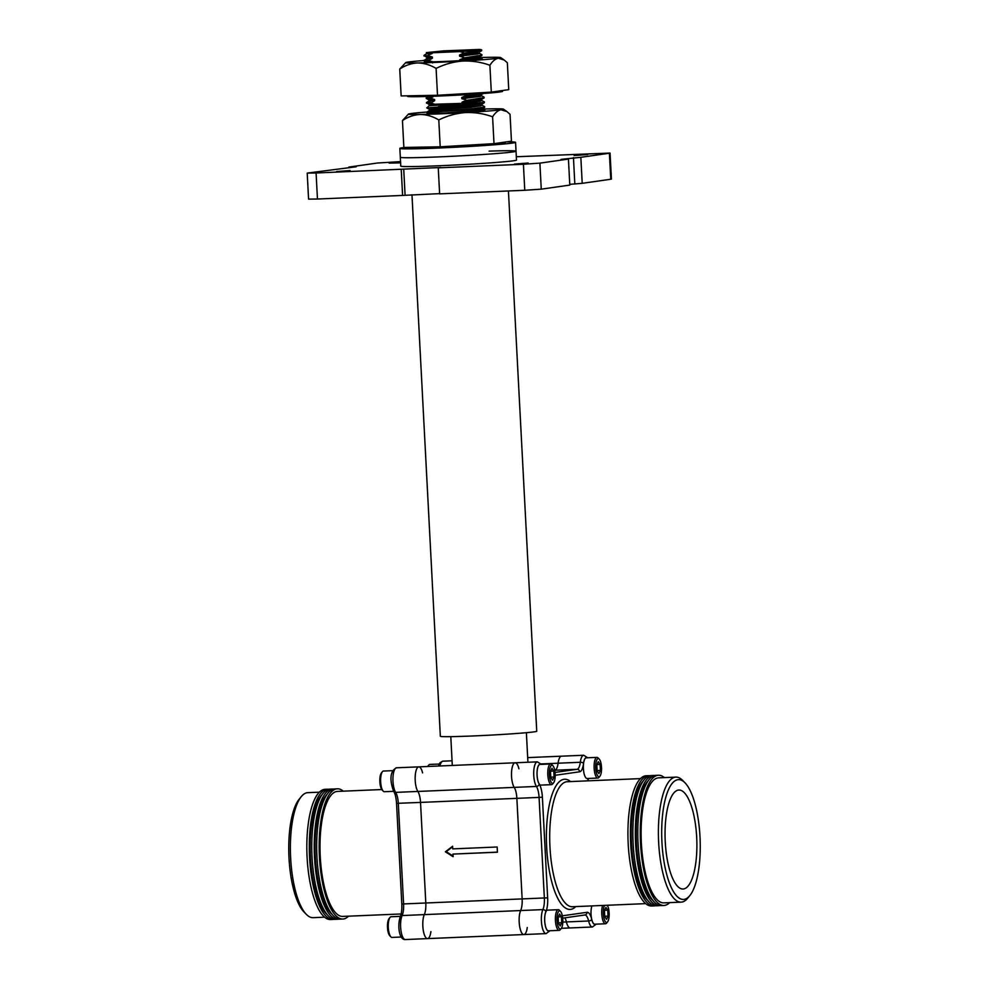 <?xml version="1.0" encoding="UTF-8"?>
<svg xmlns="http://www.w3.org/2000/svg" width="989" height="989" viewBox="0 0 989 989"><rect width="100%" height="100%" fill="white"/><g stroke="black" fill="none" stroke-linecap="round" stroke-linejoin="round"><path stroke-width="1.48" d="M481.655 100.433L484.437 101.929L482.953 102.535L438.411 106.713M484.437 101.929L482.978 103.116L472.359 104.587L426.741 107.912L429.374 109.247L429.436 110.434L426.951 112.041L428.447 113.376M481.903 105.155L484.684 106.651L483.201 107.257L472.581 108.716L426.951 112.041A47.608 1.434 177 0 0 410.868 113.574A47.608 1.434 -3 0 0 408.432 114.106A47.608 1.434 -3 0 0 420.313 114.477C414.082 114.773 408.123 116.801 402.449 120.596L403.858 147.46L440.204 146.805L438.795 119.941C432.799 116.381 426.642 114.563 420.313 114.477A47.608 1.434 177 0 0 465.399 112.585C456.152 113.29 447.288 115.75 438.795 119.941M484.684 106.651L483.225 107.838L472.606 109.309L426.988 112.635M464.904 105.922L472.878 105.86M336.507 171.567L350.118 170.553L336.507 171.567M514.527 164.05L528.138 163.037L514.527 164.05M574.201 155.533L587.812 154.531L574.201 155.533M400.582 162.221L389.134 163.123L400.607 162.839M508.433 190.964L536.743 731.242A48.263 1.459 177 0 1 473.224 735.952A48.263 1.459 177 0 1 440.34 736.298L411.968 194.784M562.333 915.814L587.033 912.291A15.639 4.994 -92.4 0 1 591.743 919.486A2.608 1.298 166.4 0 1 588.628 920.994A13.03 4.166 -92.4 0 0 592.423 927.002L570.208 927.942A13.03 4.166 -92.4 0 1 566.413 921.933A13.03 4.166 87.6 0 0 564.917 917.829A13.03 4.166 -92.4 0 1 566.413 921.933A13.03 4.166 87.6 0 0 570.208 927.942L561.381 928.312M481.408 95.71L484.19 97.206L482.706 97.812L465.98 100.47L482.731 98.406L484.19 97.206M476.822 93.98L465.732 95.748L483.065 93.535M479.183 53.233L481.964 54.716L480.481 55.322L463.754 57.98L480.506 55.916L481.964 54.716M463.47 52.677L459.873 51.601C477.761 50.464 484.165 49.747 479.109 49.462L481.569 49.846L480.234 50.6L463.507 53.258L480.258 51.193L481.717 50.006M479.109 49.462L443.505 50.884L426.42 52.602L432.131 52.776L432.168 53.48L426.469 53.789L423.984 55.396L426.655 57.325L426.716 58.499L424.269 60.7L426.902 62.047M434.406 95.958L430.45 98.294L426.247 98.467L428.88 99.815L428.942 100.989L426.457 102.596L429.127 104.537L429.189 105.712L426.741 107.912M430.413 97.701L426.247 98.467M424.021 55.99L428.225 55.804L432.354 57.016L432.416 58.19L428.472 60.527L424.269 60.7M428.435 59.933L424.232 60.119M428.225 55.804L423.984 55.396M430.45 98.294L434.591 99.506L434.653 100.68L430.697 103.017L426.494 103.19M430.66 102.423L426.457 102.596M430.697 103.017L434.839 104.228L429.127 104.537M480.036 103.647L481.989 104.129L480.642 104.698L470.962 106.07L429.374 109.247M480.283 108.357L482.236 108.852L480.889 109.42L471.209 110.793L444.518 113.067M434.591 99.506L428.88 99.815M428.472 60.527L432.601 61.738L430.289 61.874M432.354 57.016L426.655 57.325M484.091 97.96L480.394 99.976L470.715 101.36L461.999 102.213L465.98 100.47M483.844 93.238L480.147 95.253L470.467 96.638L461.752 97.491L465.732 95.748M481.866 55.483L478.157 57.486L468.489 58.87L459.774 59.723L463.754 57.98M481.618 50.76L477.91 52.776L468.242 54.148L459.526 55.001L463.507 53.258M432.416 58.19L426.716 58.499M432.601 61.738L432.663 62.913M434.653 100.68L428.942 100.989M479.269 52.194L479.331 53.381L477.971 53.95L459.588 56.188L459.526 55.001M459.836 60.91L459.774 59.723M479.517 56.917L479.578 58.104L478.219 58.672L467.649 60.144M481.495 94.684L481.556 95.871L480.209 96.44L461.814 98.665L461.752 97.491M481.742 99.407L481.804 100.581L480.456 101.162L462.061 103.388L461.999 102.213M432.168 53.48L428.188 55.211M463.717 57.387L459.588 56.188M465.695 95.154L464.434 94.759M465.943 99.877L461.814 98.665M434.839 104.228L462.061 103.388M462.951 103.635L429.189 105.712M472.804 104.537L480.073 104.822M481.989 104.129L482.051 105.304L480.703 105.872L471.024 107.257L429.436 110.434M473.051 109.26L482.15 109.878L478.8 111.003M459.873 51.601L432.131 52.776M541.255 189.159L569.8 185.091L568.44 159.068L539.895 163.136L541.255 189.159L524.776 190.271L439.623 193.869L438.263 167.846L440.748 167.5L316.084 173.001L317.457 199.024L308.568 199.123L307.208 173.1L316.084 173.001M610.065 153.072L611.425 179.083L610.757 179.244L609.385 153.233L610.065 153.072L516.32 156.744M348.882 167.833L348.833 167.092L377.378 163.024L400.545 161.627M439.611 193.621L402.597 195.426L401.237 169.416M402.597 195.426L317.457 199.024M555.052 772.434L577.069 769.294A13.03 4.166 87.6 0 0 580.308 762.272L558.093 763.211A13.03 4.166 -92.4 0 1 561.468 756.189A13.03 4.166 87.6 0 0 558.093 763.211A13.03 4.166 -92.4 0 1 554.854 770.233A13.03 4.166 87.6 0 0 558.093 763.211L541.082 763.928M554.73 770.246L577.069 769.294A2.608 2.473 81.9 0 1 579.665 771.791L555.2 775.277M430.907 931.589A13.03 4.166 87.6 0 1 427.532 938.61A13.03 4.166 -92.4 0 1 423.131 929.326A13.03 4.166 -92.4 0 1 424.318 914.615A13.03 4.166 87.6 0 0 422.847 926.186A13.03 4.166 87.6 0 0 427.532 938.61L405.317 939.55A13.03 4.166 -92.4 0 1 400.632 927.113A13.03 4.166 -92.4 0 1 402.115 915.554A13.03 4.166 87.6 0 0 403.586 903.995L398.307 803.352A13.03 4.166 87.6 0 0 395.649 792.374L417.865 791.447A13.03 4.166 -92.4 0 1 415.182 776.884A13.03 4.166 -92.4 0 1 418.792 766.858A13.03 4.166 87.6 0 0 415.207 780.469A13.03 4.166 87.6 0 0 417.865 791.447A13.03 4.166 -92.4 0 1 420.523 802.413A13.03 4.166 87.6 0 0 417.865 791.447L514.206 787.38A13.03 4.166 -92.4 0 1 511.523 772.817A13.03 4.166 -92.4 0 1 515.133 762.791A13.03 4.166 -92.4 0 1 518.928 768.799M549.884 930.76L546.089 933.604A13.03 4.166 -92.4 0 1 541.403 921.179A13.03 4.166 -92.4 0 1 542.874 909.608A13.03 4.166 87.6 0 0 544.358 898.049L539.079 797.406L516.864 798.346A13.03 4.166 87.6 0 0 514.206 787.38A13.03 4.166 -92.4 0 1 516.864 798.346L522.143 898.989L516.864 798.346L420.523 802.413L425.802 903.056L420.523 802.413L396.54 803.365C396.119 797.74 395.204 793.771 393.77 791.497C390.272 782.522 388.9 771.358 396.577 767.798L515.133 762.791A13.03 4.166 87.6 0 0 511.548 776.402A13.03 4.166 87.6 0 0 514.206 787.38L536.421 786.44A13.03 4.166 -92.4 0 1 533.763 775.463A13.03 4.166 -92.4 0 1 537.348 761.851L515.133 762.791M453.135 856.684L452.999 854.088L497.43 852.209L497.158 847.004L452.727 848.883L452.591 846.275L445.371 851.801L453.135 856.684M540.34 764.423A10.422 3.326 87.6 0 0 537.064 771.741A10.422 3.326 87.6 0 0 539.19 784.017A15.639 4.994 -92.4 0 1 542.38 797.183L547.646 897.827A15.639 4.994 -92.4 0 1 545.879 911.71A2.608 2.102 24.8 0 0 542.874 909.608L520.659 910.548A13.03 4.166 87.6 0 0 522.143 898.989A13.03 4.166 -92.4 0 1 520.659 910.548A13.03 4.166 87.6 0 0 519.188 922.119A13.03 4.166 87.6 0 0 523.873 934.543A13.03 4.166 -92.4 0 1 519.472 925.259A13.03 4.166 -92.4 0 1 520.659 910.548L424.318 914.615A13.03 4.166 87.6 0 0 425.802 903.056A13.03 4.166 -92.4 0 1 424.318 914.615L402.115 915.554A2.608 2.102 -155.2 0 0 400.273 916.655C401.497 913.873 402.004 909.657 401.806 904.008L396.54 803.365M527.248 927.521A13.03 4.166 -92.4 0 1 523.873 934.543L427.532 938.61M452.616 846.769L446.2 851.677L453.098 856.029M446.2 851.677L445.371 851.801M452.999 854.088L497.418 852.122M524.776 190.271L523.416 164.248L438.263 167.846M610.757 179.244L582.212 183.324L580.84 157.3L561.035 159.377L568.44 159.068M609.385 153.233L580.84 157.3M348.833 167.092L356.238 166.782L307.208 173.1M523.416 164.248L539.895 163.136M582.212 183.324L569.763 184.35M405.082 195.08L403.722 169.057M574.807 183.633L573.447 157.61M452.393 104.191L434.863 104.809M700.002 836.818A59.958 19.137 87.6 0 0 685.031 782.855A59.958 19.137 87.6 0 0 661.938 842.245A59.958 19.137 87.6 0 0 689.79 895.651A59.958 19.137 87.6 0 0 700.002 836.818M689.79 895.651L687.701 898.197A62.567 19.965 -92.4 0 1 681.137 902.141A62.567 19.965 -92.4 0 1 658.649 842.467A62.567 19.965 -92.4 0 1 675.858 777.119A62.567 19.965 -92.4 0 1 682.731 780.494L685.031 782.855M665.251 841.763A49.524 15.812 87.6 0 0 683.053 889.012A49.524 15.812 87.6 0 0 696.689 837.287A49.524 15.812 87.6 0 0 678.874 790.038A49.524 15.812 87.6 0 0 665.251 841.763M649.847 775.735A65.163 20.806 87.6 0 0 648.599 775.66L646.138 775.772A65.163 20.806 87.6 0 0 628.2 843.827A65.163 20.806 87.6 0 0 651.627 905.986L654.1 905.887A65.163 20.806 87.6 0 0 655.324 905.714M648.599 775.66A65.163 20.806 87.6 0 0 630.673 843.728A65.163 20.806 87.6 0 0 654.1 905.887M643.196 781.05A62.567 19.965 87.6 0 0 631.489 843.605A62.567 19.965 87.6 0 0 648.252 900.979M654.78 775.524A65.163 20.806 87.6 0 0 653.544 775.463L651.071 775.561A65.163 20.806 87.6 0 0 633.133 843.617A65.163 20.806 87.6 0 0 656.572 905.776L659.033 905.677A65.163 20.806 87.6 0 0 660.269 905.516M653.544 775.463A65.163 20.806 87.6 0 0 635.606 843.518A65.163 20.806 87.6 0 0 659.033 905.677M675.858 777.119L658.587 777.849A62.567 19.965 87.6 0 0 641.366 843.197A62.567 19.965 87.6 0 0 663.866 902.87L681.137 902.141M664.41 777.614A65.163 20.806 87.6 0 0 658.476 775.252L656.004 775.351A65.163 20.806 87.6 0 0 638.066 843.419A65.163 20.806 87.6 0 0 661.505 905.578L663.978 905.467A65.163 20.806 87.6 0 0 669.677 902.623M658.476 775.252A65.163 20.806 87.6 0 0 640.538 843.308A65.163 20.806 87.6 0 0 663.978 905.467M648.129 780.84A62.567 19.965 87.6 0 0 636.434 843.394A62.567 19.965 87.6 0 0 653.197 900.769M301.299 796.59L299.21 799.137A59.958 19.137 87.6 0 0 288.998 857.982A59.958 19.137 87.6 0 0 303.969 911.945L306.269 914.306A62.567 19.965 -92.4 0 1 290.642 857.995A62.567 19.965 -92.4 0 1 301.299 796.59A62.567 19.965 -92.4 0 1 307.863 792.659L319.323 792.177M324.59 917.186L313.142 917.668A62.567 19.965 -92.4 0 1 306.269 914.306M381.754 789.543L337.472 791.41A62.567 19.965 87.6 0 0 320.263 856.746A62.567 19.965 87.6 0 0 342.75 916.42L401.138 913.96M422.587 772.866A13.03 4.166 87.6 0 0 418.792 766.858M343.294 791.163A65.163 20.806 87.6 0 0 337.373 788.802A65.163 20.806 87.6 0 0 319.435 856.87A65.163 20.806 87.6 0 0 342.862 919.028A65.163 20.806 87.6 0 0 348.573 916.173M337.373 788.802L334.9 788.913A65.163 20.806 87.6 0 0 316.962 856.969A65.163 20.806 87.6 0 0 340.401 919.127L342.862 919.028M327.025 794.39A62.567 19.965 87.6 0 0 315.318 856.956A62.567 19.965 87.6 0 0 332.081 914.331M333.676 789.074A65.163 20.806 87.6 0 0 332.428 789.012A65.163 20.806 87.6 0 0 314.49 857.08A65.163 20.806 87.6 0 0 337.929 919.238A65.163 20.806 87.6 0 0 339.153 919.065M332.428 789.012L329.967 789.123A65.163 20.806 87.6 0 0 312.03 857.179A65.163 20.806 87.6 0 0 335.456 919.337L337.929 919.238M328.731 789.284A65.163 20.806 87.6 0 0 327.495 789.222A65.163 20.806 87.6 0 0 309.557 857.278A65.163 20.806 87.6 0 0 332.996 919.436A65.163 20.806 87.6 0 0 334.22 919.276M327.495 789.222L325.022 789.321A65.163 20.806 87.6 0 0 307.097 857.389A65.163 20.806 87.6 0 0 330.524 919.547L332.996 919.436M322.093 794.6A62.567 19.965 87.6 0 0 310.385 857.166A62.567 19.965 87.6 0 0 327.149 914.541M599.223 759.07L598.122 757.933A10.347 3.301 87.6 0 0 596.985 757.376L586.267 757.821A10.347 3.301 87.6 0 0 583.411 768.626A10.347 3.301 87.6 0 0 587.132 778.504L597.863 778.046A10.347 3.301 87.6 0 0 598.938 777.391L599.952 776.167A9.086 2.905 87.6 0 0 601.497 767.254A9.086 2.905 87.6 0 0 599.223 759.07A9.086 2.905 87.6 0 0 595.724 768.07A9.086 2.905 87.6 0 0 599.952 776.167M596.985 757.376A10.347 3.301 87.6 0 0 594.142 768.181A10.347 3.301 87.6 0 0 597.863 778.046M598.296 761.691L600.1 764.448L600.41 770.406L598.926 773.621L597.121 770.876L596.812 764.917L598.296 761.691M596.973 764.571L600.1 764.448M597.109 770.542L600.41 770.406M552.888 765.684L551.788 764.534A10.347 3.301 87.6 0 0 550.65 763.978L539.932 764.435A10.347 3.301 87.6 0 0 537.089 775.24A10.347 3.301 87.6 0 0 540.798 785.105L551.528 784.66A10.347 3.301 87.6 0 0 552.604 784.005L553.617 782.781A9.086 2.905 87.6 0 0 555.163 773.855A9.086 2.905 87.6 0 0 552.888 765.684A9.086 2.905 87.6 0 0 549.389 774.684A9.086 2.905 87.6 0 0 553.617 782.781M550.65 763.978A10.347 3.301 87.6 0 0 547.807 774.783A10.347 3.301 87.6 0 0 551.528 784.66M551.961 768.305L553.766 771.049L554.075 777.02L552.591 780.234L550.786 777.49L550.477 771.519L551.961 768.305M550.638 771.185L553.766 771.049M550.774 777.156L554.075 777.02M591.929 905.899A10.347 3.301 87.6 0 0 591.051 914.343A10.347 3.301 87.6 0 0 594.772 924.208L605.491 923.751A10.347 3.301 87.6 0 0 606.578 923.108L607.58 921.884A9.086 2.905 87.6 0 0 609.137 912.958A9.086 2.905 87.6 0 0 607.246 905.256M602.647 905.454A10.347 3.301 87.6 0 0 601.769 913.885A10.347 3.301 87.6 0 0 605.491 923.751M604.576 905.368A9.086 2.905 87.6 0 0 603.364 913.787A9.086 2.905 87.6 0 0 607.58 921.884M605.936 907.408L607.728 910.152L608.05 916.123L606.566 919.337L604.761 916.58L604.452 910.622L605.936 907.408M604.6 910.288L607.728 910.152M604.749 916.259L608.05 916.123M427.619 766.487A9.086 2.905 -92.4 0 1 427.743 766.314L428.756 765.078A10.347 3.301 -92.4 0 1 429.844 764.435L439.116 764.04M427.99 766.475A10.347 3.301 -92.4 0 1 428.756 765.078M393.659 791.324L384.375 791.707A10.347 3.301 -92.4 0 1 383.238 791.151A10.347 3.301 -92.4 0 1 383.188 791.101A10.347 3.301 -92.4 0 1 380.641 781.434A10.347 3.301 -92.4 0 1 382.422 771.692A10.347 3.301 -92.4 0 1 383.509 771.037L392.781 770.654M382.187 790.063A9.086 2.905 -92.4 0 1 382.137 790.013A9.086 2.905 -92.4 0 1 382.088 789.964A9.086 2.905 -92.4 0 1 379.85 781.471A9.086 2.905 -92.4 0 1 381.42 772.916L382.422 771.692M401.287 937.028L392.015 937.424A10.347 3.301 -92.4 0 1 390.878 936.867A10.347 3.301 -92.4 0 1 390.828 936.806A10.347 3.301 -92.4 0 1 388.281 927.138A10.347 3.301 -92.4 0 1 390.062 917.396A10.347 3.301 -92.4 0 1 391.137 916.754L400.409 916.358M389.827 935.767A9.086 2.905 -92.4 0 1 389.777 935.73A9.086 2.905 -92.4 0 1 389.728 935.681A9.086 2.905 -92.4 0 1 387.49 927.188A9.086 2.905 -92.4 0 1 389.048 918.633L390.062 917.396M560.528 911.388L559.428 910.251A10.347 3.301 87.6 0 0 558.291 909.695L547.572 910.14A10.347 3.301 87.6 0 0 544.716 920.944A10.347 3.301 87.6 0 0 548.438 930.822L559.156 930.365A10.347 3.301 87.6 0 0 560.244 929.709L561.258 928.486A9.086 2.905 87.6 0 0 562.803 919.572A9.086 2.905 87.6 0 0 560.528 911.388A9.086 2.905 87.6 0 0 557.03 920.388A9.086 2.905 87.6 0 0 561.258 928.486M558.291 909.695A10.347 3.301 87.6 0 0 555.435 920.499A10.347 3.301 87.6 0 0 559.156 930.365M559.601 914.009L561.406 916.766L561.715 922.725L560.231 925.939L558.426 923.194L558.117 917.236L559.601 914.009M558.266 916.89L561.406 916.766M558.414 922.861L561.715 922.725M404.699 147.448A57.931 1.743 -3 0 0 399.853 148.399L400.322 157.263A57.931 1.743 -3 0 0 439.784 156.855A57.931 1.743 -3 0 1 400.322 157.263L400.78 166.115A57.931 1.743 -3 0 0 440.253 165.707A57.931 1.743 -3 0 0 516.493 160.045L516.023 151.193A57.931 1.743 -3 0 0 489.11 151.132M516.023 151.193A57.931 1.743 -3 0 1 439.784 156.855A57.931 1.743 -3 0 0 516.023 151.193L515.566 142.342A57.931 1.743 -3 0 0 506.479 141.872M399.853 148.399A57.931 1.743 -3 0 0 439.314 147.991A57.931 1.743 -3 0 0 515.566 142.342M428.509 112.82A28.965 0.878 -3 0 0 427.038 113.216A28.965 0.878 -3 0 0 451.924 112.746A28.965 0.878 -3 0 0 483.374 110.508A28.965 0.878 -3 0 0 484.845 110.187A28.965 0.878 -3 0 0 482.249 109.927M505.206 142.057L505.243 142.873A47.608 1.434 177 0 1 502.783 143.467A47.608 1.434 177 0 1 450.094 147.188A47.608 1.434 177 0 1 410.163 147.868L410.138 147.349M440.204 146.805L494.006 143.652L492.596 116.789C483.806 113.624 474.745 112.227 465.399 112.585A47.608 1.434 177 0 0 501.015 109.767C497.999 110.385 495.192 112.721 492.596 116.789M408.432 114.106L402.449 120.596M494.006 143.652L511.449 141.167L510.04 114.304L506.9 111.559L501.015 109.767A47.608 1.434 177 0 0 503.438 109.124L506.9 111.559M482.249 109.087A47.608 1.434 177 0 1 491.57 108.852A47.608 1.434 177 0 1 503.438 109.124M446.484 110.756A47.608 1.434 177 0 1 455.36 110.261M425.517 61.343A28.965 0.878 -3 0 0 424.343 61.689A28.965 0.878 -3 0 0 449.229 61.219A28.965 0.878 -3 0 0 480.666 58.981A28.965 0.878 -3 0 0 482.15 58.66A28.965 0.878 -3 0 0 480.345 58.413M502.511 90.531L502.548 91.359A47.608 1.434 177 0 1 500.088 91.94A47.608 1.434 177 0 1 447.387 95.661A47.608 1.434 177 0 1 407.468 96.341L407.443 95.822M437.509 95.278L491.298 92.125L489.901 65.262C481.111 62.109 472.05 60.7 462.691 61.058C453.457 61.763 444.593 64.223 436.1 68.414C430.104 64.854 423.935 63.036 417.618 62.962C411.375 63.247 405.428 65.286 399.741 69.069L401.151 95.933L437.509 95.278L436.1 68.414M424.256 60.514A47.608 1.434 177 0 0 408.16 62.047A47.608 1.434 -3 0 0 405.737 62.579L399.741 69.069M491.298 92.125L508.754 89.64L507.345 62.777L504.205 60.032L498.32 58.24C495.304 58.858 492.497 61.194 489.901 65.262M405.737 62.579A47.608 1.434 -3 0 0 417.618 62.962A47.608 1.434 177 0 0 462.691 61.058A47.608 1.434 177 0 0 498.32 58.24A47.608 1.434 177 0 0 500.743 57.597L504.205 60.032M479.554 57.56A47.608 1.434 177 0 1 488.863 57.325A47.608 1.434 177 0 1 500.743 57.597M562.815 922.082L588.628 920.994A13.03 4.166 87.6 0 0 584.882 914.986M401.806 904.008L547.646 897.827M575.808 906.579A65.163 20.806 -92.4 0 1 546.67 847.276A65.163 20.806 -92.4 0 1 570.529 781.57M640.427 778.615L567.179 781.718A62.567 19.965 87.6 0 0 549.958 847.054A62.567 19.965 87.6 0 0 572.458 906.728L645.706 903.637M591.743 919.486A10.422 3.326 87.6 0 0 595.193 924.196M542.38 797.183L539.079 797.406A13.03 4.166 87.6 0 0 536.421 786.44A2.608 2.176 -33.2 0 0 539.19 784.017M586.675 757.809A10.422 3.326 87.6 0 0 583.559 763.372A2.608 1.162 -172.7 0 0 580.308 762.272A13.03 4.166 -92.4 0 1 583.683 755.25L527.693 757.611M583.559 763.372A15.639 4.994 -92.4 0 1 579.665 771.791M545.879 911.71A10.422 3.326 87.6 0 0 545.013 924.085A10.422 3.326 87.6 0 0 548.858 930.797M587.639 780.853A15.639 4.994 -92.4 0 1 588.245 778.454M587.033 912.291A2.608 2.473 81.9 0 1 584.932 914.973L562.692 918.151M439.932 765.968A13.03 4.166 -92.4 0 1 442.911 761.184L440.006 762.68L438.35 766.03M393.77 791.497A2.608 2.176 146.8 0 0 395.649 792.374A13.03 4.166 -92.4 0 1 392.992 781.409A13.03 4.166 -92.4 0 1 396.577 767.798M450.799 736.657L452.307 765.449M484.338 102.683L481.866 104.29M484.585 107.405L482.113 109.013M426.407 52.602L426.469 53.789M428.694 96.267L426.21 97.874M482.063 59.291L479.43 57.943M482.15 109.878L483.386 110.508M526.383 732.688L527.928 762.247M482.236 108.852L482.298 110.026M592.423 927.002L596.219 924.146M546.089 933.604L523.873 934.543M541.379 764.373L537.348 761.851M587.862 780.84L588.591 778.442M587.713 757.772L583.683 755.25M442.911 761.184L452.072 760.801M405.317 939.55C399.309 940.069 397.158 926.211 400.273 916.655M382.137 790.013L383.238 791.151M389.777 935.73L390.878 936.867"/></g></svg>
